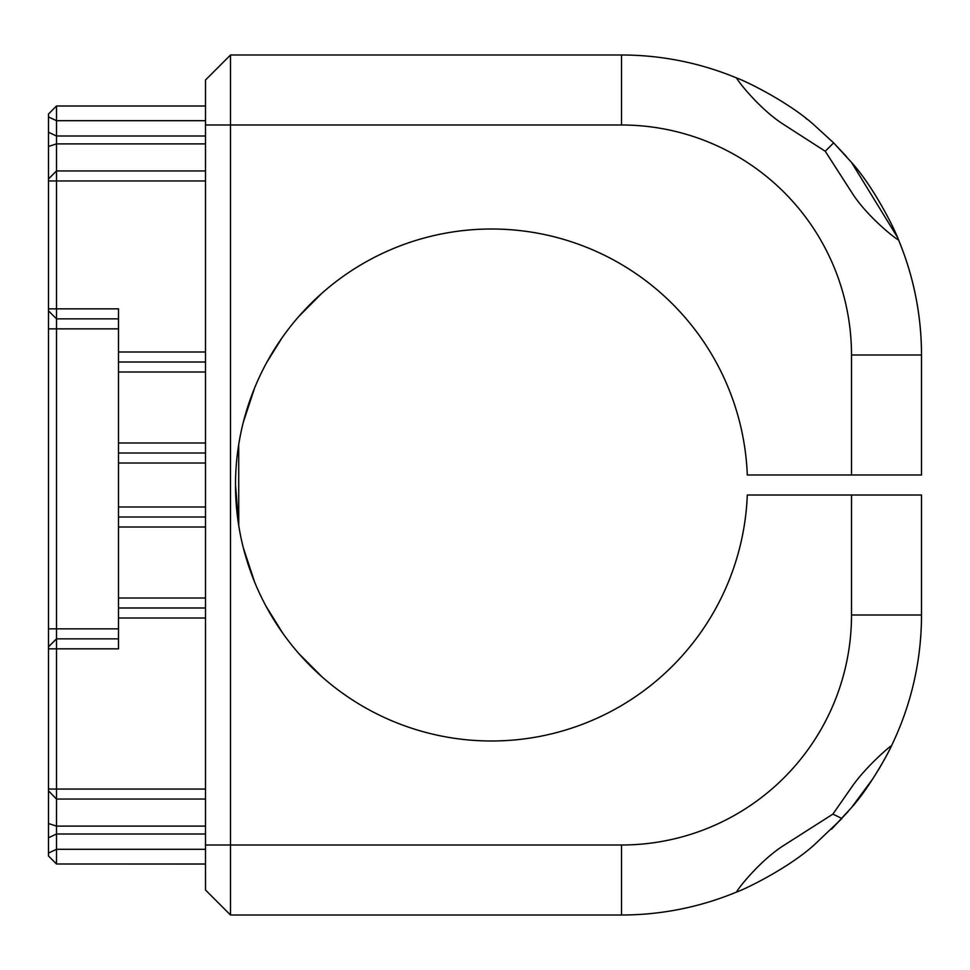 <?xml version="1.0" encoding="UTF-8"?>
<svg xmlns="http://www.w3.org/2000/svg" width="970" height="970" viewBox="0 0 970 970"><rect width="100%" height="100%" fill="white"/><g stroke="black" fill="none" stroke-linecap="round" stroke-linejoin="round"><path stroke-width="1.45" d="M48.5 790.817L56.502 799.05L56.502 648.845L48.5 648.845L48.5 775.006L48.5 178.953L56.502 170.95L205.494 170.95M48.5 853.066L56.502 849.308L56.502 864.003L205.494 864.003L56.502 864.003L205.494 864.003L56.502 864.003L48.5 856.001L56.502 864.003L48.5 856.001L48.5 837.765L56.502 834.006L56.502 849.308L205.494 849.308M205.494 120.692L56.502 120.692L48.5 116.933L48.5 113.999L56.502 105.997L205.494 105.997L56.502 105.997L48.5 113.999L56.502 105.997L56.502 308.848L48.5 308.848M48.5 116.933L48.5 178.953M48.5 648.845L48.5 791.047M48.5 837.765L48.5 780.583M230.496 54.999L230.496 915.001L205.494 889.999L205.494 864.052L118.498 864.003L205.494 864.003L205.494 80.001L230.496 54.999L621.503 54.999L621.503 124.997A229.999 229.999 0 0 1 851.502 354.996L921.5 354.996A299.997 299.997 0 0 0 898.487 239.784A299.997 299.997 0 0 1 921.5 354.996L921.5 474.997L921.5 354.996A299.997 299.997 0 0 0 898.499 239.796C894.837 229.453 873.97 187.258 851.502 162.39C873.97 187.258 894.825 229.429 898.499 239.772C894.825 229.429 873.97 187.258 851.502 162.39C873.97 187.258 894.825 229.429 898.499 239.772C894.825 229.429 873.97 187.258 851.502 162.39C873.97 187.258 894.825 229.429 898.499 239.772C894.825 229.429 873.97 187.258 851.502 162.39C873.97 187.258 894.825 229.429 898.499 239.772C894.825 229.429 873.97 187.258 851.502 162.39L833.63 142.869L846.434 156.497M205.494 799.05L56.502 799.05L56.502 834.006L205.494 834.006M118.498 638.854L118.498 648.845L56.502 648.845L56.502 638.854L118.498 638.854L118.498 617.999L205.494 617.999M118.498 318.851L56.502 318.851L56.502 308.848L118.498 308.848L118.498 453.002L205.494 453.002L118.498 453.002L118.498 607.996L205.494 607.996L118.498 607.996L118.498 617.999M118.498 516.998L205.494 516.998M118.498 362.004L205.494 362.004M921.5 474.997L747.3 474.997A255.995 255.995 0 0 0 491.499 229.005A255.995 255.995 0 0 0 235.504 485A255.995 255.995 0 0 0 491.499 740.995A255.995 255.995 0 0 0 747.3 495.003L921.5 495.003L921.5 615.004L921.5 495.003M322.088 676.927L298.881 653.622M282.209 632.428L267.029 608.081M254.395 581.527L247.423 562.2M238.656 525.085L235.516 485M243.252 422.459L254.625 387.903M266.071 363.677L269.624 357.312M279.396 341.646L282.985 336.481M322.088 293.073L298.881 316.378M282.209 337.572L267.029 361.919M254.395 388.473L244.137 419.064M238.717 444.515L238.741 525.57M243.252 547.541L254.625 582.097M266.071 606.323L282.985 633.519M298.893 653.635L321.749 676.636M812.399 846.422L813.49 845.525L812.399 846.422M891.503 745.784C888.568 752.744 869.884 787.022 851.502 807.61C870.138 787.022 889.963 749.955 891.43 745.918C887.247 755.363 869.593 787.106 851.502 807.61C870.138 787.022 889.963 749.955 891.43 745.918C887.247 755.363 869.593 787.106 851.502 807.61L831.508 829.229L848.229 811.453M851.502 807.61L872.952 778.619L851.502 807.61M878.105 770.41L881.463 764.724L878.105 770.41M884.094 760.056L886.919 754.83L884.094 760.056M814.109 845.003C789.24 867.471 747.045 888.326 736.727 892C747.045 888.326 789.24 867.471 814.109 845.003L841.911 818.522L832.89 814.097L851.502 787.41C865.519 766.918 890.63 745.59 891.503 745.772A299.997 299.997 0 0 0 921.5 615.004A299.997 299.997 0 0 1 891.503 745.772A299.997 299.997 0 0 0 921.5 615.004A299.997 299.997 0 0 1 891.503 745.772M806.943 119.177L805.67 118.182L806.943 119.177M814.109 124.997C789.24 102.529 747.045 81.674 736.727 78C747.045 81.674 789.24 102.529 814.109 124.997L833.63 142.857L814.109 124.997M851.502 162.39L897.432 237.262M898.232 239.141L898.499 239.772A299.997 299.997 0 0 1 921.5 354.996M230.496 915.001L621.503 915.001A299.997 299.997 0 0 0 736.715 891.988A299.997 299.997 0 0 1 621.503 915.001A299.997 299.997 0 0 0 736.715 891.988A299.997 299.997 0 0 1 621.503 915.001L621.503 845.003A229.999 229.999 0 0 0 851.502 615.004L851.502 495.003M832.903 814.109L784.451 845.003C759.486 860.535 735.951 891.224 736.703 892L736.727 892M736.715 78.012A299.997 299.997 0 0 0 621.503 54.999A299.997 299.997 0 0 1 736.715 78.012L736.727 78C735.951 78.764 759.486 109.464 784.451 124.997L825.252 151.259L851.502 192.048C867.034 217.013 897.735 240.548 898.499 239.796L898.499 239.772M825.252 151.259L833.63 142.869M48.5 310.849L56.502 318.851L56.502 628.851L118.498 628.851M48.5 646.857L56.502 638.854L56.502 628.851L48.5 628.851M205.494 864.003L56.502 864.003L48.5 856.001M48.5 823.554L56.502 826.113L205.494 826.113M48.5 789.046L205.494 789.046M118.498 598.005L205.494 598.005M118.498 527.001L205.494 527.001M118.498 506.995L205.494 506.995M118.498 463.005L205.494 463.005M118.498 442.999L205.494 442.999M118.498 371.995L205.494 371.995M118.498 352.001L205.494 352.001M48.5 180.953L205.494 180.953M48.5 146.446L56.502 143.887L205.494 143.887M48.5 132.235L56.502 135.994L205.494 135.994M205.494 845.003L621.503 845.003M921.5 615.004L851.502 615.004M851.502 474.997L851.502 354.996M205.494 124.997L621.503 124.997M48.5 328.854L118.498 328.854"/></g></svg>
